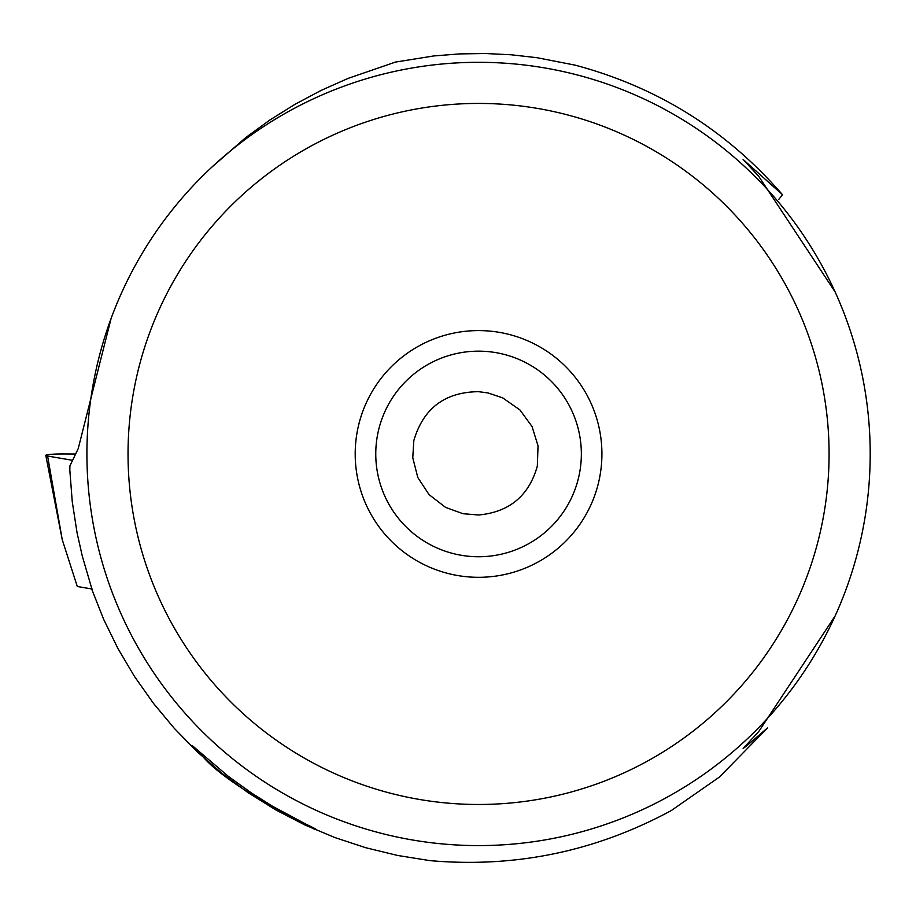 <?xml version="1.0" encoding="UTF-8"?>
<svg xmlns="http://www.w3.org/2000/svg" width="916" height="916" viewBox="0 0 916 916"><rect width="100%" height="100%" fill="white"/><g stroke="black" fill="none" stroke-linecap="round" stroke-linejoin="round"><path stroke-width="1.37" d="M75.662 454.015L63.112 453.958L75.662 454.015M47.586 456.042L72.639 460.324L47.586 456.042A16.442 1.431 180 0 1 45.8 455.412A16.442 1.431 180 0 1 63.112 453.958A16.442 1.431 180 0 0 47.586 456.042L62.242 539.673L77.287 586.492L92.287 589.057M478.553 103.428A350.53 350.53 0 0 1 829.083 453.958A350.53 350.53 0 0 1 478.553 804.477A350.53 350.53 0 0 1 128.034 453.958A350.53 350.53 0 0 1 478.553 103.428M478.553 330.596A123.351 123.351 0 0 0 355.202 453.958A123.351 123.351 0 0 0 478.553 577.309A123.351 123.351 0 0 0 601.915 453.958A123.351 123.351 0 0 0 478.553 330.596M478.553 845.594A391.647 391.647 0 0 1 86.917 453.958A391.647 391.647 0 0 0 603.781 825.041A391.647 391.647 0 0 0 870.2 453.958A391.647 391.647 0 0 1 478.553 845.594M870.2 453.958A391.647 391.647 0 0 0 353.336 82.864A391.647 391.647 0 0 0 86.917 453.958A391.647 391.647 0 0 1 478.553 62.311A391.647 391.647 0 0 1 870.2 453.958M69.822 470.126L72.249 501.647L77.081 532.894L82.28 556.035L91.909 588.999M91.657 588.954L103.645 619.331L118.004 648.643L134.663 676.729L153.499 703.396L174.406 728.483L197.238 751.818L221.867 773.264L248.11 792.672L275.831 809.939L304.833 824.938L334.935 837.579L365.953 847.781L397.681 855.475L429.925 860.628M745.361 745.773A328.936 312.837 -90 0 0 746.208 746.231L767.619 727.831L719.518 776.963L671.245 810.58C595.824 851.399 515.376 868.082 429.913 860.628M746.208 746.231L743.139 748.429L758.688 731.632L835.106 615.987M111.099 318.47L78.226 448.6L69.902 465.9L69.834 469.977M305.326 823.816L272.533 806.252L251.282 792.878L228.405 776.413L191.936 745.338L201.886 755.334C229.55 790.691 350.885 847.701 305.326 823.816L315.276 828.74M778.875 199.299L782.504 194.719L743.139 159.476A328.936 328.936 0 0 0 743.128 159.487M743.139 159.476L758.688 176.273L835.106 291.918M212.398 166.655L245.866 137.48L269.819 120.053L294.929 104.344L321.081 90.432L348.149 78.375L395.449 62.082L433.783 55.945L459.58 53.907L485.457 53.517L511.311 54.788L537.028 57.708L575.122 65.139C657.516 87.112 726.64 130.301 782.493 194.73M478.553 391.682C444.89 392.048 423.318 408.353 413.814 440.607L412.772 457.782L417.788 477.488L429.066 494.629L445.588 507.395L463.015 513.716L478.553 514.998C509.365 512.113 528.956 495.808 537.337 466.072L538.035 445.874L532.059 426.547L519.945 409.944L502.701 397.876L487.93 392.918L478.553 391.682M478.553 351.16A102.798 102.798 0 0 0 375.766 453.958A102.798 102.798 0 0 0 478.553 556.745A102.798 102.798 0 0 0 581.351 453.958A102.798 102.798 0 0 0 478.553 351.16M62.242 539.673L45.8 455.412"/></g></svg>
